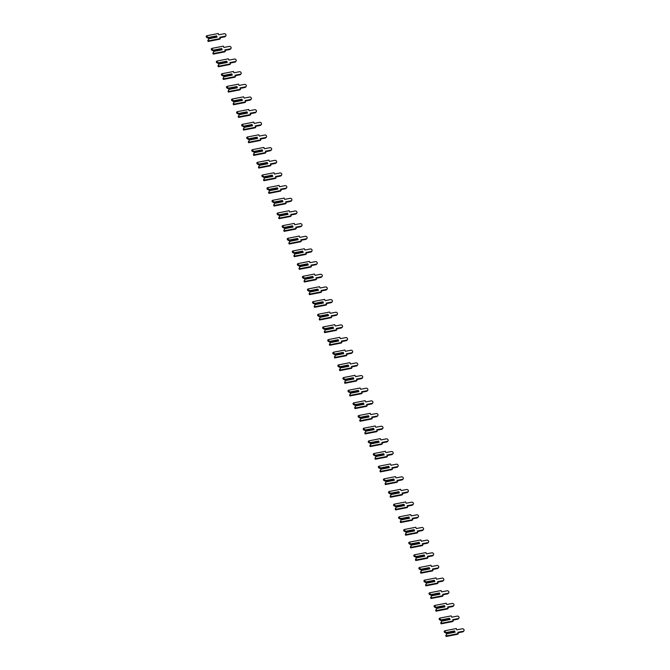 <?xml version="1.0" encoding="UTF-8"?>
<svg xmlns="http://www.w3.org/2000/svg" width="670" height="670" viewBox="0 0 670 670"><rect width="100%" height="100%" fill="white"/><g stroke="black" fill="none" stroke-linecap="round" stroke-linejoin="round"><path stroke-width="1" d="M208.42 37.47L208.261 38.165L206.486 37.277L207.038 36.641L208.42 37.47L216.603 35.879L217.105 37.143L208.931 38.734L207.8 40.569L208.152 41.456L219.752 39.195L220.313 38.567L219.793 37.269L225.313 36.188A1.399 1.131 41.4 0 0 224.324 33.726L218.805 34.798L218.286 33.5L206.687 35.761L207.038 36.641M208.63 37.755L216.234 36.615L208.261 38.165M216.1 36.641L216.301 37.151M206.687 35.761L206.126 36.389L206.486 37.277M219.986 37.755L224.76 36.825A1.399 1.131 41.4 0 0 225.313 36.515L225.865 35.879M217.105 37.143L208.956 38.584L207.8 40.569M208.353 39.94L208.713 40.82L220.313 38.567M208.713 40.82L208.152 41.456M213.487 50.124L212.926 50.761L211.544 49.932L212.105 49.304L213.487 50.124L221.669 48.533L222.172 49.798L213.99 51.397L212.867 53.232L213.219 54.111L224.819 51.858L225.371 51.221L224.852 49.923L230.379 48.851A1.399 1.131 41.4 0 0 229.391 46.381L223.864 47.461L223.345 46.163L211.745 48.416L212.105 49.304M213.688 50.418L221.293 49.279L213.328 50.828M221.167 49.304L221.368 49.814M211.745 48.416L211.192 49.052L211.544 49.932M225.045 50.409L229.818 49.48A1.399 1.131 41.4 0 0 230.379 49.17L230.932 48.541M222.172 49.798L214.023 51.238L212.867 53.232M213.42 52.595L213.772 53.483L225.371 51.221M213.772 53.483L213.219 54.111M218.546 62.787L218.395 63.491L216.611 62.595L217.164 61.967L218.546 62.787L226.728 61.196L227.239 62.461L219.056 64.052L217.926 65.886L218.286 66.774L229.877 64.513L230.438 63.885L229.919 62.586L235.446 61.514A1.399 1.131 41.4 0 0 234.458 59.044L228.931 60.116L228.411 58.818L216.812 61.079L217.164 61.967M218.755 63.08L226.72 61.531L218.395 63.491M226.226 61.967L226.435 62.469M216.812 61.079L216.259 61.707L216.611 62.595M230.112 63.072L234.885 62.143A1.399 1.131 41.4 0 0 235.438 61.833L235.999 61.205M227.239 62.461L219.082 63.901L217.926 65.886M218.487 65.258L218.839 66.146L230.438 63.885M218.839 66.146L218.286 66.774M223.613 75.45L223.06 76.079L221.678 75.258L222.231 74.63L223.613 75.45L231.795 73.859L232.297 75.124L224.123 76.715L222.993 78.549L223.345 79.437L234.944 77.176L235.505 76.548L234.986 75.249L240.505 74.169A1.399 1.131 41.4 0 0 239.517 71.707L233.997 72.779L233.478 71.481L221.879 73.742L222.231 74.63M223.822 75.735L231.426 74.596L223.453 76.145M231.292 74.621L231.493 75.132M221.879 73.742L221.318 74.37L221.678 75.258M235.178 75.735L239.952 74.805A1.399 1.131 41.4 0 0 240.505 74.496L241.058 73.868M232.297 75.124L224.148 76.564L222.993 78.549M223.546 77.921L223.906 78.8L235.505 76.548M223.906 78.8L223.345 79.437M228.679 88.113L228.52 88.809L226.736 87.921L227.297 87.284L228.679 88.113L236.853 86.514L237.364 87.787L229.182 89.378L228.051 91.212L228.411 92.091L240.011 89.839L240.564 89.21L240.044 87.912L245.572 86.832A1.399 1.131 41.4 0 0 244.584 84.361L239.056 85.442L238.537 84.144L226.937 86.405L227.297 87.284M228.88 88.398L236.845 86.849L228.52 88.809M236.359 87.284L236.56 87.795M226.937 86.405L226.385 87.033L226.736 87.921M240.237 88.39L245.011 87.46A1.399 1.131 41.4 0 0 245.572 87.159L246.125 86.522M237.364 87.787L229.207 89.219L228.051 91.212M228.612 90.576L228.964 91.463L240.564 89.21M228.964 91.463L228.411 92.091M233.738 100.768L233.185 101.404L231.803 100.575L232.356 99.947L233.738 100.768L241.92 99.177L242.431 100.441L234.249 102.033L233.118 103.867L233.47 104.755L245.069 102.502L245.63 101.865L245.111 100.567L250.63 99.495A1.399 1.131 41.4 0 0 249.65 97.024L244.123 98.105L243.604 96.807L232.004 99.059L232.356 99.947M233.947 101.061L241.912 99.512L233.587 101.472M241.418 99.947L241.619 100.45M232.004 99.059L231.452 99.688L231.803 100.575M245.304 101.053L250.078 100.123A1.399 1.131 41.4 0 0 250.63 99.813L251.191 99.185M242.431 100.441L234.274 101.882L233.118 103.867M233.679 103.239L234.031 104.126L245.63 101.865M234.031 104.126L233.47 104.755M238.805 113.431L238.646 114.135L236.87 113.238L237.423 112.61L238.805 113.431L246.987 111.84L247.49 113.104L239.307 114.696L238.185 116.53L238.537 117.417L250.136 115.156L250.689 114.528L250.17 113.23L255.697 112.158A1.399 1.131 41.4 0 0 254.709 109.687L249.19 110.759L248.671 109.461L237.071 111.723L237.423 112.61M239.006 113.724L246.979 112.166L238.646 114.135M246.485 112.602L246.686 113.113M237.071 111.723L236.51 112.351L236.87 113.238M250.371 113.716L255.144 112.786A1.399 1.131 41.4 0 0 255.697 112.476L256.25 111.848M247.49 113.104L239.341 114.545L238.185 116.53M238.738 115.902L239.098 116.789L250.689 114.528M239.098 116.789L238.537 117.417M243.872 126.094L243.713 126.789L241.929 125.901L242.49 125.265L243.872 126.094L252.046 124.494L252.556 125.767L244.374 127.359L243.244 129.193L243.604 130.081L255.203 127.819L255.756 127.191L255.237 125.893L260.764 124.813A1.399 1.131 41.4 0 0 259.776 122.342L254.248 123.422L253.729 122.124L242.13 124.386L242.49 125.265M244.073 126.379L252.037 124.829L243.713 126.789M251.543 125.265L251.753 125.776M242.13 124.386L241.577 125.014L241.929 125.901M255.429 126.379L260.203 125.449A1.399 1.131 41.4 0 0 260.764 125.139L261.317 124.503M252.556 125.767L244.399 127.208L243.244 129.193M243.805 128.556L244.156 129.444L255.756 127.191M244.156 129.444L243.604 130.081M248.93 138.749L248.377 139.385L246.996 138.556L247.548 137.928L248.93 138.749L257.113 137.157L257.615 138.422L249.441 140.022L248.31 141.847L248.662 142.735L260.262 140.482L260.823 139.846L260.303 138.548L265.822 137.476A1.399 1.131 41.4 0 0 264.834 135.005L259.315 136.085L258.796 134.787L247.197 137.04L247.548 137.928M249.14 139.042L256.744 137.903L248.779 139.452M256.61 137.928L256.811 138.43M247.197 137.04L246.644 137.677L246.996 138.556M260.496 139.033L265.27 138.104A1.399 1.131 41.4 0 0 265.822 137.794L266.384 137.166M257.615 138.422L249.466 139.863L248.31 141.847M248.872 141.219L249.223 142.107L260.823 139.846M249.223 142.107L248.662 142.735M253.997 151.412L253.838 152.115L252.054 151.219L252.615 150.591L253.997 151.412L262.179 149.82L262.682 151.085L254.5 152.676L253.377 154.51L253.729 155.398L265.328 153.137L265.881 152.509L265.362 151.211L270.889 150.139A1.399 1.131 41.4 0 0 269.901 147.668L264.374 148.74L263.863 147.442L252.263 149.703L252.615 150.591M254.198 151.705L262.171 150.155L253.838 152.115M261.677 150.591L261.878 151.093M252.263 149.703L251.702 150.331L252.054 151.219M265.563 151.696L270.337 150.767A1.399 1.131 41.4 0 0 270.889 150.457L271.442 149.829M262.682 151.085L254.533 152.525L253.377 154.51M253.93 153.882L254.282 154.77L265.881 152.509M254.282 154.77L253.729 155.398M259.064 164.075L258.905 164.77L257.121 163.882L257.682 163.254L259.064 164.075L267.238 162.483L267.749 163.748L259.566 165.339L258.436 167.173L258.796 168.061L270.395 165.8L270.948 165.172L270.429 163.874L275.956 162.793A1.399 1.131 41.4 0 0 274.968 160.331L269.441 161.403L268.921 160.105L257.322 162.366L257.682 163.254M259.265 164.359L267.229 162.81L258.905 164.77M266.735 163.245L266.945 163.756M257.322 162.366L256.769 162.994L257.121 163.882M270.621 164.359L275.395 163.43A1.399 1.131 41.4 0 0 275.948 163.12L276.509 162.492M267.749 163.748L259.591 165.189L258.436 167.173M258.997 166.545L259.349 167.425L270.948 165.172M259.349 167.425L258.796 168.061M264.122 176.738L263.963 177.433L262.188 176.545L262.741 175.909L264.122 176.738L272.305 175.138L272.807 176.411L264.633 178.002L263.503 179.836L263.854 180.716L275.454 178.463L276.015 177.826L275.496 176.537L281.015 175.456A1.399 1.131 41.4 0 0 280.026 172.986L274.507 174.066L273.988 172.768L262.389 175.021L262.741 175.909M264.332 177.022L271.936 175.883L263.963 177.433M271.802 175.909L272.003 176.419M262.389 175.021L261.828 175.657L262.188 176.545M275.688 177.014L280.462 176.084A1.399 1.131 41.4 0 0 281.015 175.774L281.576 175.146M272.807 176.411L264.658 177.843L263.503 179.836M264.055 179.2L264.416 180.088L276.015 177.826M264.416 180.088L263.854 180.716M269.189 189.392L268.628 190.029L267.246 189.2L267.807 188.572L269.189 189.392L277.372 187.801L277.874 189.066L269.692 190.657L268.57 192.491L268.921 193.379L280.521 191.118L281.073 190.489L280.554 189.191L286.082 188.119A1.399 1.131 41.4 0 0 285.093 185.649L279.566 186.721L279.047 185.431L267.456 187.684L267.807 188.572M269.39 189.685L277.363 188.136L269.03 190.096M276.869 188.572L277.07 189.074M267.456 187.684L266.894 188.312L267.246 189.2M280.747 189.677L285.529 188.747A1.399 1.131 41.4 0 0 286.082 188.438L286.634 187.809M277.874 189.066L269.725 190.506L268.57 192.491M269.122 191.863L269.474 192.751L281.073 190.489M269.474 192.751L268.921 193.379M274.256 202.055L274.097 202.759L272.313 201.863L272.874 201.234L274.256 202.055L282.43 200.464L282.941 201.729L274.759 203.32L273.628 205.154L273.988 206.042L285.579 203.78L286.14 203.152L285.621 201.854L291.149 200.782A1.399 1.131 41.4 0 0 290.16 198.312L284.633 199.384L284.113 198.086L272.514 200.347L272.874 201.234M274.457 202.348L282.062 201.201L274.097 202.759M281.928 201.226L282.137 201.737M272.514 200.347L271.961 200.975L272.313 201.863M285.814 202.34L290.587 201.41A1.399 1.131 41.4 0 0 291.14 201.101L291.701 200.472M282.941 201.729L274.784 203.169L273.628 205.154M274.189 204.526L274.541 205.414L286.14 203.152M274.541 205.414L273.988 206.042M279.315 214.718L279.156 215.413L277.38 214.526L277.933 213.889L279.315 214.718L287.497 213.119L288 214.392L279.826 215.983L278.695 217.817L279.047 218.705L290.646 216.444L291.207 215.815L290.688 214.517L296.207 213.437A1.399 1.131 41.4 0 0 295.219 210.966L289.7 212.047L289.18 210.749L277.581 213.01L277.933 213.889M279.524 215.003L287.128 213.864L279.156 215.413M286.995 213.889L287.196 214.4M277.581 213.01L277.02 213.638L277.38 214.526M290.88 215.003L295.654 214.073A1.399 1.131 41.4 0 0 296.207 213.764L296.76 213.127M288 214.392L279.851 215.832L278.695 217.817M279.248 217.18L279.608 218.068L291.207 215.815M279.608 218.068L279.047 218.705M284.382 227.373L283.82 228.009L282.439 227.18L283 226.552L284.382 227.373L292.564 225.782L293.066 227.046L284.884 228.646L283.762 230.472L284.113 231.359L295.713 229.107L296.266 228.47L295.746 227.172L301.274 226.1A1.399 1.131 41.4 0 0 300.286 223.629L294.758 224.71L294.239 223.411L282.639 225.664L283 226.552M284.583 227.666L292.547 226.117L284.222 228.076M292.061 226.552L292.262 227.055M282.639 225.664L282.087 226.301L282.439 227.18M295.939 227.658L300.713 226.728A1.399 1.131 41.4 0 0 301.274 226.418L301.827 225.79M293.066 227.046L284.918 228.487L283.762 230.472M284.315 229.844L284.666 230.731L296.266 228.47M284.666 230.731L284.113 231.359M289.44 240.036L288.887 240.664L287.505 239.843L288.058 239.215L289.44 240.036L297.622 238.445L298.133 239.709L289.951 241.3L288.82 243.135L289.18 244.022L300.771 241.761L301.333 241.133L300.813 239.835L306.341 238.763A1.399 1.131 41.4 0 0 305.353 236.292L299.825 237.364L299.306 236.066L287.706 238.327L288.058 239.215M289.649 240.329L297.614 238.78L289.289 240.739M297.12 239.207L297.321 239.718M287.706 238.327L287.154 238.956L287.505 239.843M301.006 240.321L305.78 239.391A1.399 1.131 41.4 0 0 306.332 239.081L306.894 238.453M298.133 239.709L289.976 241.15L288.82 243.135M289.381 242.507L289.733 243.394L301.333 241.133M289.733 243.394L289.18 244.022M294.507 252.699L294.348 253.394L292.572 252.506L293.125 251.878L294.507 252.699L302.689 251.108L303.192 252.372L295.018 253.964L293.887 255.798L294.239 256.685L305.838 254.424L306.399 253.796L305.88 252.498L311.399 251.417A1.399 1.131 41.4 0 0 310.411 248.955L304.892 250.027L304.373 248.729L292.773 250.99L293.125 251.878M294.716 252.984L302.321 251.845L294.348 253.394M302.187 251.87L302.388 252.381M292.773 250.99L292.212 251.619L292.572 252.506M306.073 252.984L310.847 252.054A1.399 1.131 41.4 0 0 311.399 251.744L311.952 251.108M303.192 252.372L295.043 253.813L293.887 255.798M294.44 255.169L294.8 256.049L306.399 253.796M294.8 256.049L294.239 256.685M299.574 265.353L299.013 265.99L297.631 265.169L298.192 264.533L299.574 265.353L307.748 263.762L308.259 265.027L300.076 266.627L298.946 268.461L299.306 269.34L310.905 267.087L311.458 266.451L310.939 265.161L316.466 264.081A1.399 1.131 41.4 0 0 315.478 261.61L309.95 262.69L309.431 261.392L297.832 263.645L298.192 264.533M299.775 265.647L307.739 264.097L299.415 266.057M307.245 264.533L307.455 265.044M297.832 263.645L297.279 264.281L297.631 265.169M311.131 265.638L315.905 264.709A1.399 1.131 41.4 0 0 316.466 264.399L317.019 263.771M308.259 265.027L300.101 266.467L298.946 268.461M299.507 267.824L299.859 268.712L311.458 266.451M299.859 268.712L299.306 269.34M304.632 278.017L304.079 278.645L302.698 277.824L303.25 277.196L304.632 278.017L312.815 276.425L313.326 277.69L305.143 279.281L304.012 281.115L304.364 282.003L315.964 279.742L316.525 279.114L316.005 277.816L321.525 276.743A1.399 1.131 41.4 0 0 320.545 274.273L315.017 275.345L314.498 274.047L302.899 276.308L303.25 277.196M304.842 278.31L312.806 276.76L304.481 278.72M312.312 277.196L312.513 277.698M302.899 276.308L302.346 276.936L302.698 277.824M316.198 278.301L320.972 277.372A1.399 1.131 41.4 0 0 321.525 277.062L322.086 276.434M313.326 277.69L305.168 279.13L304.012 281.115M304.574 280.487L304.925 281.375L316.525 279.114M304.925 281.375L304.364 282.003M309.699 290.68L309.146 291.308L307.764 290.487L308.317 289.859L309.699 290.68L317.882 289.088L318.384 290.353L310.202 291.944L309.079 293.778L309.431 294.666L321.031 292.405L321.583 291.777L321.064 290.478L326.591 289.398A1.399 1.131 41.4 0 0 325.603 286.936L320.084 288.008L319.565 286.71L307.966 288.971L308.317 289.859M309.9 290.973L317.873 289.415L309.54 291.383M317.379 289.85L317.58 290.361M307.966 288.971L307.404 289.599L307.764 290.487M321.265 290.964L326.039 290.035A1.399 1.131 41.4 0 0 326.591 289.725L327.144 289.097M318.384 290.353L310.235 291.793L309.079 293.778M309.632 293.15L309.992 294.038L321.583 291.777M309.992 294.038L309.431 294.666M314.766 303.342L314.607 304.038L312.823 303.15L313.384 302.513L314.766 303.342L322.94 301.743L323.451 303.016L315.269 304.607L314.138 306.441L314.498 307.329L326.097 305.068L326.65 304.44L326.131 303.142L331.658 302.061A1.399 1.131 41.4 0 0 330.67 299.591L325.143 300.671L324.623 299.373L313.024 301.634L313.384 302.513M314.967 303.627L322.572 302.488L314.607 304.038M322.438 302.513L322.647 303.024M313.024 301.634L312.471 302.262L312.823 303.15M326.324 303.619L331.097 302.689A1.399 1.131 41.4 0 0 331.65 302.388L332.211 301.751M323.451 303.016L315.294 304.456L314.138 306.441M314.699 305.805L315.051 306.692L326.65 304.44M315.051 306.692L314.498 307.329M319.825 315.997L319.272 316.634L317.89 315.805L318.443 315.176L319.825 315.997L328.007 314.406L328.509 315.671L320.335 317.27L319.205 319.096L319.557 319.984L331.156 317.731L331.717 317.094L331.198 315.796L336.717 314.724A1.399 1.131 41.4 0 0 335.729 312.253L330.209 313.334L329.69 312.036L318.091 314.289L318.443 315.176M320.034 316.29L327.638 315.151L319.674 316.701M327.504 315.176L327.705 315.679M318.091 314.289L317.53 314.925L317.89 315.805M331.39 316.282L336.164 315.352A1.399 1.131 41.4 0 0 336.717 315.042L337.278 314.414M328.509 315.671L320.361 317.111L319.205 319.096M319.757 318.468L320.118 319.356L331.717 317.094M320.118 319.356L319.557 319.984M324.891 328.66L324.33 329.288L322.948 328.467L323.51 327.839L324.891 328.66L333.074 327.069L333.576 328.334L325.394 329.925L324.272 331.759L324.623 332.647L336.223 330.385L336.776 329.757L336.256 328.459L341.784 327.387A1.399 1.131 41.4 0 0 340.796 324.916L335.268 325.989L334.749 324.69L323.158 326.952L323.51 327.839M325.092 328.953L333.065 327.396L324.732 329.364M332.571 327.831L332.772 328.342M323.158 326.952L322.597 327.58L322.948 328.467M336.449 328.945L341.231 328.015A1.399 1.131 41.4 0 0 341.784 327.705L342.337 327.077M333.576 328.334L325.427 329.774L324.272 331.759M324.824 331.131L325.176 332.019L336.776 329.757M325.176 332.019L324.623 332.647M329.958 341.323L329.397 341.951L328.015 341.13L328.576 340.502L329.958 341.323L338.132 339.732L338.643 340.997L330.461 342.588L329.33 344.422L329.69 345.31L341.29 343.048L341.842 342.42L341.323 341.122L346.851 340.042A1.399 1.131 41.4 0 0 345.862 337.579L340.335 338.651L339.816 337.353L328.216 339.615L328.576 340.502M330.159 341.608L338.124 340.059L329.799 342.018M337.63 340.494L337.839 341.005M328.216 339.615L327.663 340.243L328.015 341.13M341.516 341.608L346.29 340.678A1.399 1.131 41.4 0 0 346.842 340.368L347.403 339.732M338.643 340.997L330.486 342.437L329.33 344.422M329.891 343.794L330.243 344.673L341.842 342.42M330.243 344.673L329.69 345.31M335.017 353.978L334.858 354.681L333.082 353.793L333.635 353.157L335.017 353.978L343.199 352.387L343.702 353.651L335.528 355.251L334.397 357.085L334.749 357.964L346.348 355.711L346.909 355.075L346.39 353.777L351.909 352.705A1.399 1.131 41.4 0 0 350.921 350.234L345.402 351.315L344.882 350.016L333.283 352.269L333.635 353.157M335.226 354.271L342.831 353.132L334.858 354.681M342.697 353.157L342.898 353.668M333.283 352.269L332.722 352.906L333.082 353.793M346.583 354.262L351.356 353.333A1.399 1.131 41.4 0 0 351.909 353.023L352.47 352.395M343.702 353.651L335.553 355.092L334.397 357.085M334.95 356.448L335.31 357.336L346.909 355.075M335.31 357.336L334.749 357.964M340.084 366.641L339.522 367.269L338.141 366.448L338.702 365.82L340.084 366.641L348.266 365.05L348.769 366.314L340.586 367.905L339.464 369.74L339.816 370.627L351.415 368.366L351.968 367.738L351.449 366.44L356.976 365.368A1.399 1.131 41.4 0 0 355.988 362.897L350.46 363.969L349.941 362.671L338.35 364.932L338.702 365.82M340.285 366.934L348.258 365.385L339.925 367.344M347.764 365.82L347.965 366.322M338.35 364.932L337.789 365.56L338.141 366.448M351.641 366.925L356.415 365.996A1.399 1.131 41.4 0 0 356.976 365.686L357.529 365.058M348.769 366.314L340.62 367.755L339.464 369.74M340.017 369.111L340.368 369.999L351.968 367.738M340.368 369.999L339.816 370.627M345.142 379.304L344.589 379.932L343.208 379.111L343.76 378.483L345.142 379.304L353.325 377.713L353.835 378.977L345.653 380.568L344.522 382.403L344.882 383.29L356.474 381.029L357.035 380.401L356.515 379.103L362.043 378.022A1.399 1.131 41.4 0 0 361.055 375.56L355.527 376.632L355.008 375.334L343.409 377.595L343.76 378.483M345.352 379.597L352.956 378.45L344.991 379.999M352.822 378.475L353.031 378.986M343.409 377.595L342.856 378.223L343.208 379.111M356.708 379.589L361.482 378.659A1.399 1.131 41.4 0 0 362.034 378.349L362.596 377.721M353.835 378.977L345.678 380.418L344.522 382.403M345.084 381.774L345.435 382.662L357.035 380.401M345.435 382.662L344.882 383.29M350.209 391.967L350.05 392.662L348.274 391.774L348.827 391.138L350.209 391.967L358.391 390.367L358.894 391.64L350.72 393.231L349.589 395.066L349.941 395.953L361.54 393.692L362.102 393.064L361.582 391.766L367.101 390.685A1.399 1.131 41.4 0 0 366.113 388.215L360.594 389.295L360.075 387.997L348.475 390.258L348.827 391.138M350.418 392.252L358.023 391.113L350.05 392.662M357.889 391.138L358.09 391.649M348.475 390.258L347.914 390.886L348.274 391.774M361.775 392.243L366.549 391.314A1.399 1.131 41.4 0 0 367.101 391.012L367.654 390.375M358.894 391.64L350.745 393.081L349.589 395.066M350.142 394.429L350.502 395.317L362.102 393.064M350.502 395.317L349.941 395.953M355.276 404.621L354.715 405.258L353.333 404.429L353.894 403.801L355.276 404.621L363.45 403.03L363.961 404.295L355.778 405.886L354.656 407.72L355.008 408.608L366.607 406.355L367.16 405.719L366.641 404.42L372.168 403.348A1.399 1.131 41.4 0 0 371.18 400.878L365.653 401.958L365.133 400.66L353.534 402.913L353.894 403.801M355.477 404.915L363.442 403.365L355.117 405.325M362.956 403.801L363.157 404.303M353.534 402.913L352.981 403.549L353.333 404.429M366.833 404.906L371.607 403.977A1.399 1.131 41.4 0 0 372.168 403.667L372.721 403.038M363.961 404.295L355.812 405.735L354.656 407.72M355.209 407.092L355.561 407.98L367.16 405.719M355.561 407.98L355.008 408.608M360.334 417.284L359.782 417.913L358.4 417.092L358.953 416.464L360.334 417.284L368.517 415.693L369.028 416.958L360.845 418.549L359.715 420.383L360.066 421.271L371.666 419.01L372.227 418.382L371.708 417.083L377.235 416.011A1.399 1.131 41.4 0 0 376.247 413.541L370.719 414.613L370.2 413.315L358.601 415.576L358.953 416.464M360.544 417.578L368.148 416.43L360.184 417.988M368.014 416.455L368.215 416.966M358.601 415.576L358.048 416.204L358.4 417.092M371.9 417.569L376.674 416.639A1.399 1.131 41.4 0 0 377.227 416.33L377.788 415.702M369.028 416.958L360.87 418.398L359.715 420.383M360.276 419.755L360.628 420.643L372.227 418.382M360.628 420.643L360.066 421.271M365.401 429.947L365.242 430.643L363.467 429.755L364.019 429.118L365.401 429.947L373.584 428.356L374.086 429.621L365.912 431.212L364.781 433.046L365.133 433.934L376.733 431.673L377.285 431.044L376.766 429.746L382.294 428.666A1.399 1.131 41.4 0 0 381.305 426.204L375.786 427.276L375.267 425.978L363.668 428.239L364.019 429.118M365.611 430.232L373.215 429.093L365.242 430.643M373.081 429.118L373.282 429.629M363.668 428.239L363.107 428.867L363.467 429.755M376.967 430.232L381.741 429.303A1.399 1.131 41.4 0 0 382.294 428.993L382.846 428.356M374.086 429.621L365.937 431.061L364.781 433.046M365.334 432.418L365.694 433.297L377.285 431.044M365.694 433.297L365.133 433.934M370.468 442.602L369.907 443.239L368.525 442.409L369.086 441.781L370.468 442.602L378.642 441.011L379.153 442.275L370.971 443.875L369.84 445.709L370.2 446.589L381.8 444.336L382.352 443.699L381.833 442.401L387.361 441.329A1.399 1.131 41.4 0 0 386.372 438.858L380.845 439.939L380.326 438.641L368.726 440.894L369.086 441.781M370.669 442.895L378.634 441.346L370.309 443.306M378.14 441.781L378.349 442.292M368.726 440.894L368.173 441.53L368.525 442.409M382.026 442.887L386.799 441.957A1.399 1.131 41.4 0 0 387.361 441.647L387.913 441.019M379.153 442.275L370.996 443.716L369.84 445.709M370.401 445.073L370.753 445.96L382.352 443.699M370.753 445.96L370.2 446.589M375.527 455.265L375.376 455.969L373.592 455.072L374.145 454.444L375.527 455.265L383.709 453.674L384.22 454.938L376.038 456.53L374.907 458.364L375.259 459.252L386.858 456.99L387.419 456.362L386.9 455.064L392.419 453.992A1.399 1.131 41.4 0 0 391.439 451.521L385.912 452.593L385.392 451.295L373.793 453.556L374.145 454.444M375.736 455.558L383.341 454.419L375.376 455.969M383.207 454.444L383.408 454.947M373.793 453.556L373.24 454.185L373.592 455.072M387.092 455.55L391.866 454.62A1.399 1.131 41.4 0 0 392.419 454.31L392.98 453.682M384.22 454.938L376.063 456.379L374.907 458.364M375.468 457.736L375.82 458.623L387.419 456.362M375.82 458.623L375.259 459.252M380.594 467.928L380.041 468.556L378.659 467.735L379.212 467.107L380.594 467.928L388.776 466.337L389.278 467.601L381.096 469.193L379.974 471.027L380.326 471.915L391.925 469.653L392.478 469.025L391.958 467.727L397.486 466.647A1.399 1.131 41.4 0 0 396.498 464.184L390.978 465.256L390.459 463.958L378.86 466.219L379.212 467.107M380.795 468.221L388.767 466.663L380.434 468.623M388.273 467.099L388.474 467.61M378.86 466.219L378.299 466.848L378.659 467.735M392.159 468.213L396.933 467.283A1.399 1.131 41.4 0 0 397.486 466.973L398.039 466.345M389.278 467.601L381.13 469.042L379.974 471.027M380.526 470.399L380.887 471.278L392.478 469.025M380.887 471.278L380.326 471.915M385.66 480.591L385.501 481.286L383.717 480.398L384.279 479.762L385.66 480.591L393.834 478.991L394.345 480.264L386.163 481.856L385.032 483.69L385.392 484.569L396.992 482.316L397.545 481.688L397.025 480.39L402.553 479.31A1.399 1.131 41.4 0 0 401.565 476.839L396.037 477.919L395.518 476.621L383.918 478.882L384.279 479.762M385.861 480.876L393.826 479.326L385.501 481.286M393.332 479.762L393.541 480.273M383.918 478.882L383.366 479.511L383.717 480.398M397.218 480.867L401.992 479.938A1.399 1.131 41.4 0 0 402.544 479.636L403.106 479M394.345 480.264L386.188 481.696L385.032 483.69M385.593 483.053L385.945 483.941L397.545 481.688M385.945 483.941L385.392 484.569M390.719 493.246L390.166 493.882L388.784 493.053L389.337 492.425L390.719 493.246L398.901 491.654L399.404 492.919L391.23 494.51L390.099 496.344L390.451 497.232L402.05 494.979L402.611 494.343L402.092 493.045L407.611 491.973A1.399 1.131 41.4 0 0 406.623 489.502L401.104 490.582L400.585 489.284L388.985 491.537L389.337 492.425M390.928 493.539L398.893 491.989L390.568 493.949M398.399 492.425L398.6 492.927M388.985 491.537L388.424 492.174L388.784 493.053M402.285 493.53L407.059 492.601A1.399 1.131 41.4 0 0 407.611 492.291L408.172 491.663M399.404 492.919L391.255 494.359L390.099 496.344M390.652 495.716L391.012 496.604L402.611 494.343M391.012 496.604L390.451 497.232M395.786 505.909L395.627 506.612L393.843 505.716L394.404 505.088L395.786 505.909L403.968 504.317L404.471 505.582L396.288 507.173L395.166 509.007L395.518 509.895L407.117 507.634L407.67 507.006L407.151 505.708L412.678 504.636A1.399 1.131 41.4 0 0 411.69 502.165L406.162 503.237L405.643 501.939L394.052 504.2L394.404 505.088M395.987 506.202L403.96 504.644L395.627 506.612M403.466 505.08L403.667 505.59M394.052 504.2L393.491 504.828L393.843 505.716M407.343 506.193L412.125 505.264A1.399 1.131 41.4 0 0 412.678 504.954L413.231 504.326M404.471 505.582L396.322 507.022L395.166 509.007M395.719 508.379L396.071 509.267L407.67 507.006M396.071 509.267L395.518 509.895M400.853 518.572L400.694 519.267L398.91 518.379L399.471 517.743L400.853 518.572L409.027 516.98L409.538 518.245L401.355 519.836L400.225 521.67L400.585 522.558L412.184 520.297L412.737 519.669L412.218 518.371L417.745 517.29A1.399 1.131 41.4 0 0 416.757 514.82L411.229 515.9L410.71 514.602L399.111 516.863L399.471 517.743M401.054 518.856L409.018 517.307L400.694 519.267M408.524 517.743L408.734 518.253M399.111 516.863L398.558 517.491L398.91 518.379M412.41 518.856L417.184 517.927A1.399 1.131 41.4 0 0 417.737 517.617L418.298 516.98M409.538 518.245L401.38 519.686L400.225 521.67M400.786 521.042L401.137 521.922L412.737 519.669M401.137 521.922L400.585 522.558M405.911 531.226L405.358 531.863L403.977 531.034L404.529 530.406L405.911 531.226L414.094 529.635L414.596 530.9L406.422 532.499L405.291 534.325L405.643 535.213L417.243 532.96L417.804 532.323L417.284 531.025L422.803 529.953A1.399 1.131 41.4 0 0 421.815 527.483L416.296 528.563L415.777 527.265L404.178 529.518L404.529 530.406M406.121 531.519L413.725 530.38L405.752 531.93M413.591 530.406L413.792 530.916M404.178 529.518L403.616 530.154L403.977 531.034M417.477 531.511L422.251 530.581A1.399 1.131 41.4 0 0 422.803 530.271L423.356 529.643M414.596 530.9L406.447 532.34L405.291 534.325M405.844 533.697L406.204 534.585L417.804 532.323M406.204 534.585L405.643 535.213M410.978 543.889L410.417 544.517L409.035 543.697L409.596 543.069L410.978 543.889L419.16 542.298L419.663 543.563L411.481 545.154L410.358 546.988L410.71 547.876L422.309 545.615L422.862 544.986L422.343 543.688L427.87 542.616A1.399 1.131 41.4 0 0 426.882 540.146L421.355 541.218L420.835 539.919L409.236 542.181L409.596 543.069M411.179 544.182L419.144 542.633L410.819 544.593M418.658 543.069L418.859 543.571M409.236 542.181L408.683 542.809L409.035 543.697M422.536 544.174L427.309 543.244A1.399 1.131 41.4 0 0 427.87 542.934L428.423 542.306M419.663 543.563L411.514 545.003L410.358 546.988M410.911 546.36L411.263 547.248L422.862 544.986M411.263 547.248L410.71 547.876M416.036 556.552L415.886 557.247L414.102 556.36L414.655 555.731L416.036 556.552L424.219 554.961L424.73 556.226L416.547 557.817L415.417 559.651L415.777 560.539L427.368 558.278L427.929 557.649L427.41 556.351L432.937 555.271A1.399 1.131 41.4 0 0 431.949 552.809L426.422 553.881L425.902 552.582L414.303 554.844L414.655 555.731M416.246 556.837L424.21 555.288L415.886 557.247M423.716 555.723L423.926 556.234M414.303 554.844L413.75 555.472L414.102 556.36M427.602 556.837L432.376 555.907A1.399 1.131 41.4 0 0 432.929 555.597L433.49 554.969M424.73 556.226L416.572 557.666L415.417 559.651M415.978 559.023L416.33 559.902L427.929 557.649M416.33 559.902L415.777 560.539M421.103 569.215L420.944 569.91L419.169 569.023L419.722 568.386L421.103 569.215L429.286 567.616L429.788 568.889L421.614 570.48L420.484 572.314L420.835 573.193L432.435 570.941L432.996 570.312L432.477 569.014L437.996 567.934A1.399 1.131 41.4 0 0 437.007 565.463L431.488 566.544L430.969 565.245L419.37 567.498L419.722 568.386M421.313 569.5L428.917 568.361L420.944 569.91M428.783 568.386L428.984 568.897M419.37 567.498L418.809 568.135L419.169 569.023M432.669 569.492L437.443 568.562A1.399 1.131 41.4 0 0 437.996 568.26L438.548 567.624M429.788 568.889L421.639 570.321L420.484 572.314M421.036 571.678L421.397 572.565L432.996 570.312M421.397 572.565L420.835 573.193M426.17 581.87L425.609 582.506L424.227 581.677L424.788 581.049L426.17 581.87L434.344 580.279L434.855 581.543L426.673 583.135L425.542 584.969L425.902 585.856L437.502 583.595L438.054 582.967L437.535 581.669L443.063 580.597A1.399 1.131 41.4 0 0 442.074 578.126L436.547 579.198L436.028 577.909L424.428 580.161L424.788 581.049M426.371 582.163L434.336 580.614L426.011 582.573M433.85 581.049L434.051 581.552M424.428 580.161L423.875 580.789L424.227 581.677M437.728 582.155L442.502 581.225A1.399 1.131 41.4 0 0 443.063 580.915L443.615 580.287M434.855 581.543L426.698 582.984L425.542 584.969M426.103 584.341L426.455 585.228L438.054 582.967M426.455 585.228L425.902 585.856M431.229 594.533L431.078 595.236L429.294 594.34L429.847 593.712L431.229 594.533L439.411 592.942L439.922 594.206L431.74 595.798L430.609 597.632L430.961 598.519L442.56 596.258L443.121 595.63L442.602 594.332L448.121 593.26A1.399 1.131 41.4 0 0 447.141 590.789L441.614 591.861L441.094 590.563L429.495 592.824L429.847 593.712M431.438 594.826L439.403 593.268L431.078 595.236M438.909 593.704L439.11 594.215M429.495 592.824L428.942 593.452L429.294 594.34M442.795 594.818L447.568 593.888A1.399 1.131 41.4 0 0 448.121 593.578L448.682 592.95M439.922 594.206L431.765 595.647L430.609 597.632M431.17 597.004L431.522 597.891L443.121 595.63M431.522 597.891L430.961 598.519M436.296 607.196L436.137 607.891L434.361 607.003L434.914 606.367L436.296 607.196L444.478 605.596L444.981 606.869L436.798 608.461L435.676 610.295L436.028 611.182L447.627 608.921L448.18 608.293L447.661 606.995L453.188 605.914A1.399 1.131 41.4 0 0 452.2 603.444L446.681 604.524L446.161 603.226L434.562 605.487L434.914 606.367M436.497 607.481L444.47 605.931L436.137 607.891M443.976 606.367L444.177 606.878M434.562 605.487L434.001 606.115L434.361 607.003M447.861 607.481L452.635 606.551A1.399 1.131 41.4 0 0 453.188 606.241L453.741 605.605M444.981 606.869L436.832 608.31L435.676 610.295M436.229 609.658L436.589 610.546L448.18 608.293M436.589 610.546L436.028 611.182M441.363 619.851L440.801 620.487L439.419 619.658L439.981 619.03L441.363 619.851L449.536 618.259L450.047 619.524L441.865 621.124L440.734 622.949L441.094 623.837L452.694 621.584L453.247 620.948L452.727 619.649L458.255 618.577A1.399 1.131 41.4 0 0 457.267 616.107L451.739 617.187L451.22 615.889L439.62 618.142L439.981 619.03M441.564 620.144L449.168 619.005L441.203 620.554M449.034 619.03L449.243 619.532M439.62 618.142L439.068 618.779L439.419 619.658M452.92 620.135L457.694 619.206A1.399 1.131 41.4 0 0 458.255 618.896L458.808 618.268M450.047 619.524L441.89 620.964L440.734 622.949M441.296 622.321L441.647 623.209L453.247 620.948M441.647 623.209L441.094 623.837M446.421 632.514L446.27 633.217L444.486 632.321L445.039 631.693L446.421 632.514L454.603 630.922L455.106 632.187L446.932 633.778L445.801 635.612L446.153 636.5L457.752 634.239L458.314 633.611L457.794 632.312L463.313 631.24A1.399 1.131 41.4 0 0 462.325 628.77L456.806 629.842L456.287 628.544L444.687 630.805L445.039 631.693M446.63 632.807L454.595 631.257L446.27 633.217M454.101 631.693L454.302 632.195M444.687 630.805L444.135 631.433L444.486 632.321M457.987 632.798L462.761 631.869A1.399 1.131 41.4 0 0 463.313 631.559L463.875 630.931M455.106 632.187L446.957 633.627L445.801 635.612M446.362 634.984L446.714 635.872L458.314 633.611M446.714 635.872L446.153 636.5M225.313 36.188L224.76 36.825M230.379 48.851L229.818 49.48M235.446 61.514L234.885 62.143M240.505 74.169L239.952 74.805M245.572 86.832L245.011 87.46M250.63 99.495L250.078 100.123M255.697 112.158L255.144 112.786M260.764 124.813L260.203 125.449M265.822 137.476L265.27 138.104M270.889 150.139L270.337 150.767M275.956 162.793L275.395 163.43M281.015 175.456L280.462 176.084M286.082 188.119L285.529 188.747M291.149 200.782L290.587 201.41M296.207 213.437L295.654 214.073M301.274 226.1L300.713 226.728M306.341 238.763L305.78 239.391M311.399 251.417L310.847 252.054M316.466 264.081L315.905 264.709M321.525 276.743L320.972 277.372M326.591 289.398L326.039 290.035M331.658 302.061L331.097 302.689M336.717 314.724L336.164 315.352M341.784 327.387L341.231 328.015M346.851 340.042L346.29 340.678M351.909 352.705L351.356 353.333M356.976 365.368L356.415 365.996M362.043 378.022L361.482 378.659M367.101 390.685L366.549 391.314M372.168 403.348L371.607 403.977M377.235 416.011L376.674 416.639M382.294 428.666L381.741 429.303M387.361 441.329L386.799 441.957M392.419 453.992L391.866 454.62M397.486 466.647L396.933 467.283M402.553 479.31L401.992 479.938M407.611 491.973L407.059 492.601M412.678 504.636L412.125 505.264M417.745 517.29L417.184 517.927M422.803 529.953L422.251 530.581M427.87 542.616L427.309 543.244M432.937 555.271L432.376 555.907M437.996 567.934L437.443 568.562M443.063 580.597L442.502 581.225M448.121 593.26L447.568 593.888M453.188 605.914L452.635 606.551M458.255 618.577L457.694 619.206M463.313 631.24L462.761 631.869"/></g></svg>
